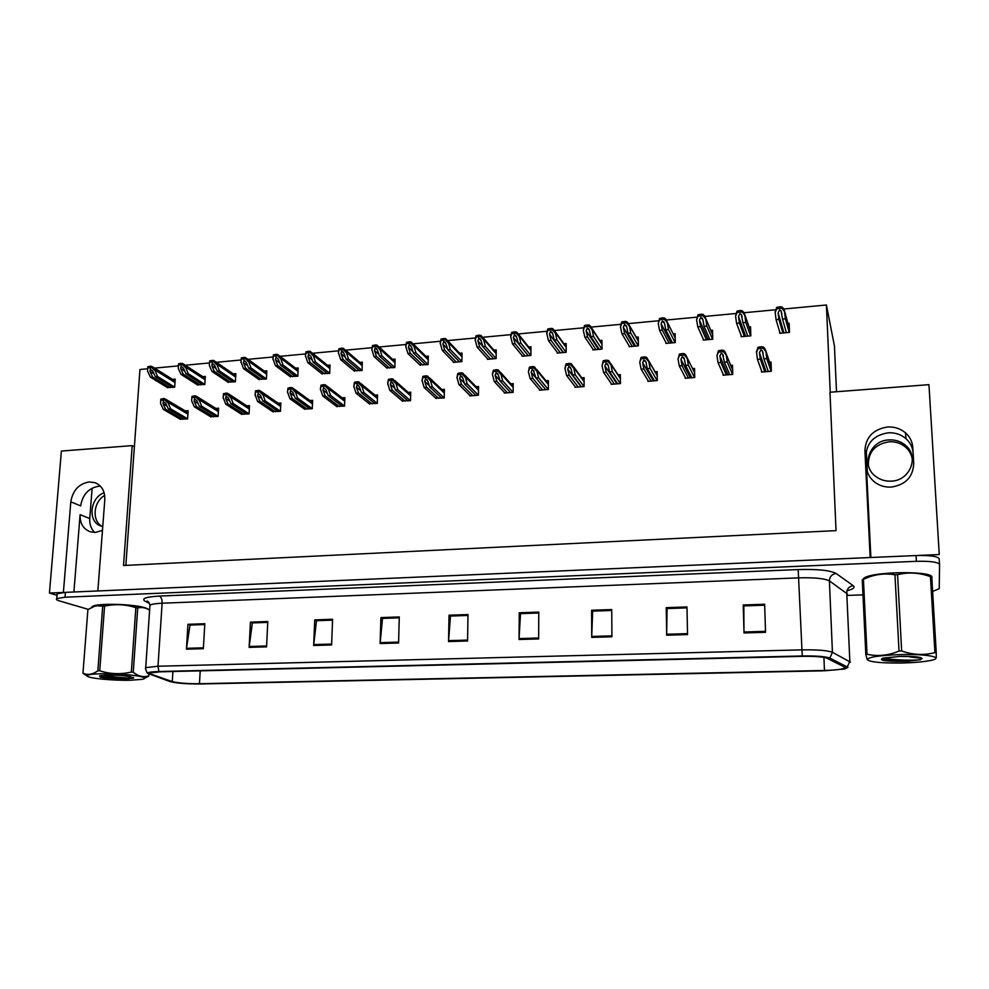 <?xml version="1.0" encoding="UTF-8"?>
<svg xmlns="http://www.w3.org/2000/svg" width="989" height="989" viewBox="0 0 989 989"><rect width="100%" height="100%" fill="white"/><g stroke="black" fill="none" stroke-linecap="round" stroke-linejoin="round"><path stroke-width="1.48" d="M94.672 532.441C91.05 528.892 89.418 524.257 89.752 518.545L92.138 488.183M73.903 592.003L80.097 514.676C79.837 523.342 83.249 529.053 90.333 531.81L95.451 532.416L102.473 530.388M870.876 557.499L866.376 466.462C866.809 472.804 869.603 478.033 874.758 482.175C879.505 485.723 884.957 487.367 891.114 487.095C905.491 484.919 913.032 477.081 913.725 463.569L912.81 447.572C912.39 441.786 909.967 436.891 905.541 432.885C900.46 428.596 894.476 426.63 887.566 427.001C873.213 429.313 865.659 437.2 864.905 450.663L870.172 557.524L97.849 590.965L104.809 499.643C105.044 491.162 101.768 485.5 94.956 482.681L89.22 481.94C78.885 483.769 72.741 490.396 70.8 501.843L63.395 592.448L49.45 593.054L57.041 595.316M70.8 501.843L80.665 505.886C82.569 494.574 88.639 488.022 98.888 486.217L100.433 486.192M912.81 447.572L913.131 453.147C912.711 447.436 910.313 442.602 905.949 438.646C900.942 434.406 895.033 432.465 888.221 432.811C874.053 435.073 866.599 442.849 865.857 456.152L864.905 450.663M49.45 593.054L61.38 451.046L132.192 445.631L123.526 565.498L836.039 530.636L829.969 392.237L928.955 384.659L939.253 554.545L918.991 555.422M830.241 392.213L826.408 304.995L834.456 346.076M147.682 368.761L139.944 369.49L125.85 565.387M867.304 471.617L866.277 450.897M913.107 452.727L913.749 463.977M826.408 304.995L783.844 309.001M775.487 309.78L744.111 312.734M735.878 313.501L705.009 316.406M696.911 317.16L666.524 320.016M658.55 320.77L628.633 323.576M620.783 324.318L591.335 327.087M583.597 327.804L554.594 330.536M546.991 331.253L518.434 333.936M510.93 334.641L482.805 337.274M475.425 337.978L447.72 340.575M440.439 341.254L413.142 343.826M405.984 344.493L379.146 347.015M372.037 347.683L345.643 350.168M338.584 350.823L312.635 353.271M305.613 353.926L280.11 356.324M273.125 356.98L248.054 359.328M241.093 359.984L216.455 362.308M209.52 362.951L185.302 365.225M178.403 365.881L154.581 368.118M132.192 445.631L134.393 446.756M453.308 361.727L453.296 362.37L461.875 361.603L462.024 353.048L459.638 353.271M419.67 364.756L428.113 364.62L428.311 356.114L425.876 356.337M386.526 367.735L394.834 367.587L395.081 359.143L392.608 359.366M353.839 370.677L362.036 370.504L362.32 362.122L359.823 362.345M289.864 376.413L297.825 376.228L298.196 367.957L295.637 368.192M321.623 373.57L329.696 373.385L330.029 365.052L327.495 365.287M197.194 384.721L204.822 384.523L205.316 376.401L202.708 376.648M227.655 381.989L235.394 381.791L235.852 373.632L233.243 373.867M258.537 379.232L266.387 379.034L266.807 370.813L264.224 371.048M487.441 358.648L487.429 359.328L496.132 358.55L496.231 349.933L493.894 350.143M522.068 355.521L522.068 356.238L530.895 355.447L530.957 346.78L528.67 346.991M557.215 352.344L557.215 353.11L566.178 352.307L566.19 343.566L563.965 343.776M592.893 349.092L592.893 349.921L602.004 349.117L601.942 340.315L599.804 340.513M629.103 345.791L629.115 346.694L638.362 345.878L638.251 337.014L636.187 337.2M665.869 342.404L665.894 343.418L675.277 342.577L675.116 333.664L673.15 333.837M703.204 338.943L703.228 340.092L712.76 339.239L712.537 330.252L710.831 330.413M741.107 335.345L741.144 336.705L750.824 335.852L750.54 326.803L749.081 326.926M779.592 331.575L779.653 333.281L789.482 332.403L789.135 323.292L787.949 323.391M167.153 387.416L174.67 387.206L175.201 379.146L172.581 379.38M272.482 411.486L280.431 411.337L280.839 403.005L278.169 403.228M241.217 414.057L249.055 413.909L249.5 405.614L246.805 405.836M210.397 416.592L218.112 416.431L218.594 408.197L215.886 408.42M304.192 408.89L312.252 408.741L312.611 400.347L309.965 400.57M336.359 406.244L344.543 406.108L344.852 397.652L342.231 397.875M368.984 403.561L377.279 403.438L377.551 394.92L374.967 395.143M402.078 400.829L410.509 400.718L410.732 392.151L408.173 392.361M435.654 398.06L444.209 397.974L444.395 389.345L441.873 389.555M469.738 395.254L469.726 395.884L478.416 395.18L478.54 386.489L476.068 386.699M504.316 392.386L504.303 393.066L513.13 392.349L513.204 383.596L510.794 383.794M539.413 389.481L539.401 390.198L548.363 389.468L548.388 380.654L546.027 380.852M575.029 386.526L575.029 387.292L584.116 386.551L584.103 377.674L581.804 377.872M611.19 383.509L611.202 384.338L620.424 383.584L620.35 374.646L618.137 374.831M647.906 380.419L647.919 381.334L657.289 380.567L657.153 371.58L655.039 371.753M685.192 377.266L685.204 378.293L694.723 377.514L694.525 368.452L692.56 368.613M723.046 374.015L723.07 375.202L732.738 374.411L732.478 365.287L730.784 365.423M761.481 370.628L761.53 372.062L771.346 371.258L771.024 362.061L769.615 362.184M179.986 419.076L187.601 418.928L188.12 410.744L185.4 410.967M931.823 577.897L931.922 577.415C933.826 570.665 872.619 571.345 864.027 578.12L862.705 579.529M137.731 607.938L133.255 672.248L131.352 672.05L135.852 607.679L137.731 607.938C141.81 606.986 145.766 607.716 149.611 610.114L145.816 607.988C134.368 603.958 96.329 602.907 92.36 606.529L91.829 607.061M845.175 667.39L844.359 668.28C841.058 669.466 834.419 670.196 824.455 670.468L199.457 683.708C187.193 683.77 178.131 683.065 172.271 681.582L151.045 674.177L150.328 672.916L160.169 671.815L802.499 656.337C814.948 656.164 823.108 656.795 826.977 658.217L845.175 667.39M847.969 667.328L829.82 658.093C825.481 656.473 816.284 655.769 802.252 655.967L158.92 671.519C151.663 671.741 147.806 672.297 147.349 673.225L169.997 681.582C176.598 683.251 186.785 684.042 200.569 683.968L824.653 670.789L844.866 668.984L847.969 667.328M939.538 564.435L939.204 558.81C937.832 556.3 930.117 555.212 916.061 555.546L65.422 592.362L57.164 593.771L57.065 594.908M847.524 595.415L862.989 594.859M932.627 591.434L939.253 588.678L939.55 564.534C938.178 562.073 930.464 560.998 916.395 561.319L65.039 597.208L56.769 598.58C55.78 599.309 56.657 600.088 59.414 600.916L88.194 609.335M313.674 645.483L314.725 619.893L332.576 619.275L331.612 644.952L313.674 645.483L313.748 644.593L331.636 644.074M249.141 647.362L250.427 622.13L267.784 621.525L266.56 646.855L249.141 647.362L249.216 646.485L266.597 645.978M186.427 649.18L187.947 624.306L204.822 623.713L203.351 648.697L186.427 649.18L186.513 648.327L203.4 647.832M519.04 639.5L519.25 612.772L538.77 612.092L538.646 638.931L519.04 639.5L519.077 638.573L538.646 638.004M591.719 637.386L591.62 610.262L611.734 609.558L611.931 636.792L591.719 637.386L591.731 636.446L611.931 635.853M666.673 635.198L666.24 607.666L686.996 606.937L687.528 634.592L666.673 635.198L666.673 634.246L687.503 633.64M744.012 632.948L743.221 604.984L764.633 604.242L765.535 632.317L744.012 632.948L743.988 631.983L765.498 631.353M380.122 643.542L380.901 617.593L399.284 616.951L398.579 643.011L380.122 643.542L380.172 642.652L398.604 642.108M448.536 641.552L449.043 615.22L467.982 614.552L467.562 640.996L448.536 641.552L448.586 640.649L467.574 640.081M314.725 619.893L316.777 620.672L332.551 620.128M250.427 622.13L252.665 622.897L267.747 622.378L252.356 622.909L249.216 646.485M187.947 624.306L190.358 625.048L204.772 624.553L190.012 625.073L186.513 648.327M519.25 612.772L520.696 613.625L538.77 612.995L520.498 613.637L519.077 638.573M591.62 610.262L592.819 611.128L611.746 610.473L592.658 611.14L591.731 636.446M666.24 607.666L667.192 608.556L687.009 607.864L667.068 608.569L666.673 634.246M743.221 604.984L743.913 605.898L764.67 605.181L743.827 605.911L743.988 631.983M380.901 617.593L382.768 618.409L399.259 617.816L382.496 618.409L380.172 642.652M449.043 615.22L450.7 616.036L467.97 615.442L450.477 616.06L448.586 640.649M332.551 620.14L316.492 620.696L313.748 644.593M182.866 419.311L165.596 409.261L162.987 403.697L163.358 401.435L165.769 403.463L168.377 409.026L170.615 408.84L167.833 402.239L164.854 398.74L163.692 398.567L160.824 399.099L160.552 403.463L163.383 409.446L180.69 419.484M187.613 418.804L170.615 408.84M185.598 419.089L168.377 409.026M165.596 409.261L163.383 409.446M167.796 402.832L164.767 399.964L160.737 400.31M164.767 399.964L164.854 398.74M169.972 387.626L152.603 376.982L149.969 371.357L150.328 369.07L152.726 371.11L155.347 376.722L157.548 376.525L154.766 369.874L151.873 366.412L150.649 366.202L147.806 366.746L147.559 371.135L150.415 377.18L167.821 387.824M174.682 387.107L157.548 376.525M172.667 387.391L155.347 376.722M152.603 376.982L150.415 377.18M154.729 370.467L151.713 367.574L147.72 367.945M151.713 367.574L151.787 366.375M213.29 416.826L196.601 406.652L194.067 401.039L194.499 398.752L196.885 400.792L199.432 406.417L201.682 406.219L198.999 399.568L196.069 396.057L194.845 395.86L191.94 396.391L191.606 400.792L194.351 406.838L211.077 417.012M218.124 416.32L201.682 406.219M216.059 416.604L199.432 406.417M196.601 406.652L194.351 406.838M198.962 400.162L195.958 397.269L191.866 397.615L191.94 396.391M195.958 397.269L196.032 396.045M191.866 397.615L191.606 400.792M244.147 414.304L228.051 404.007L225.591 398.344L226.073 396.033L228.459 398.097L230.919 403.759L233.206 403.561L230.598 396.849L227.754 393.35L226.456 393.115L223.502 393.659L223.143 397.491L225.764 404.192L241.897 414.49M249.055 413.81L233.206 403.561M246.953 414.082L230.919 403.759M228.051 404.007L225.764 404.192M230.573 397.454L227.581 394.537L223.427 394.895L223.502 393.659M227.581 394.537L227.655 393.301M223.427 394.895L223.106 398.097M275.424 411.758L259.959 401.311L257.573 395.6L258.117 393.263L260.49 395.353L262.864 401.064L265.188 400.866L262.666 394.104L259.897 390.606L258.512 390.334L255.521 390.878L255.1 394.747L257.635 401.509L273.149 411.943M280.443 411.251L265.188 400.866M278.268 411.523L262.864 401.064M259.959 401.311L257.635 401.509M262.629 394.71L259.662 391.755L255.459 392.126L255.521 390.878M259.662 391.755L259.736 390.519M255.459 392.126L255.063 395.353M200.038 384.944L183.237 374.163L180.678 368.501L181.086 366.177L183.46 368.242L186.019 373.904L188.244 373.694L185.536 366.993L182.718 363.544L181.42 363.297L178.539 363.853L178.243 368.267L181.012 374.361L197.849 385.141M204.834 384.424L188.244 373.694M202.77 384.709L186.019 373.904M183.237 374.163L181.012 374.361M185.499 367.587L182.508 364.669L178.465 365.052L178.539 363.853M182.508 364.669L182.582 363.47M178.465 365.052L178.243 368.267M230.524 382.236L214.292 371.308L211.819 365.596L212.276 363.247L214.65 365.324L217.123 371.048L219.385 370.838L216.764 364.076L214.02 360.626L212.635 360.355L209.717 360.911L209.359 365.361L212.042 371.505L228.298 382.434M235.394 381.705L219.385 370.838M233.293 381.989L217.123 371.048M214.292 371.308L212.042 371.505M216.727 364.669L213.748 361.727L209.643 362.122L209.717 360.911M213.748 361.727L213.822 360.515M209.643 362.122L209.359 365.361M261.43 379.479L245.804 368.403L243.405 362.642L243.912 360.28L246.273 362.382L248.672 368.143L250.959 367.933L248.424 361.121L245.754 357.672L244.295 357.363L241.341 357.919L240.957 361.813L243.517 368.613L259.18 379.677M266.387 378.96L250.959 367.933M264.236 379.22L248.672 368.143M245.804 368.403L243.517 368.613M248.387 361.714L245.433 358.747L241.279 359.143L241.341 357.919M245.433 358.747L245.495 357.524M241.279 359.143L240.92 362.419M292.769 376.685L277.761 365.473L275.449 359.65L276.005 357.276L278.354 359.378L280.666 365.201L283.002 364.99L280.542 358.105L277.958 354.68L276.425 354.322L273.421 354.89L272.964 358.822L275.437 365.683L290.494 376.883M297.825 376.166L283.002 364.99M295.612 376.426L280.666 365.201M277.761 365.473L275.437 365.683M280.517 358.71L277.575 355.719L273.36 356.114L273.421 354.89M277.575 355.719L277.637 354.495M273.36 356.114L272.939 359.427M868.367 465.003C868.293 451.874 875.216 444.135 889.173 441.774C895.527 441.465 901.053 443.282 905.726 447.251C909.571 450.712 911.784 454.94 912.39 459.922M891.163 481.136C909.929 480.852 919.659 456.646 905.59 445.396C900.892 441.415 895.342 439.586 888.963 439.907C869.764 440.365 860.492 465.485 875.599 476.364C880.086 479.801 885.266 481.396 891.163 481.136M102.176 526.383C91.618 521.092 93.25 501.831 104.698 495.415M104.129 492.732C89.591 497.826 87.477 522.526 101.397 526.16L102.769 526.507M863.113 579.381L864.374 578.12C872.409 571.741 929.883 570.616 931.415 576.896M92.323 606.813L92.657 606.554C96.588 602.981 134.22 604.019 145.556 608L149.129 609.817M900.608 654.57C879.629 655.348 868.49 657.03 867.205 659.614C869.924 662.098 881.545 663.236 902.079 663.013C913.688 662.717 922.96 661.913 929.907 660.603C946.003 657.685 927.991 653.778 900.608 654.57M931.663 576.97L930.451 576.649C919.411 572.643 908.446 571.976 897.579 574.658L901.659 650.985L899.013 651.046L894.958 574.77C886.49 573.299 878.121 573.941 869.85 576.698L862.68 579.542M863.434 579.27L867.032 654.236C877.626 656.622 888.295 655.559 899.013 651.046M867.032 654.236L865.832 654.557L862.26 579.702M867.242 659.725L865.832 654.557M900.769 660.875L903.303 660.825M897.579 574.658L894.958 574.77M931.255 576.847L930.884 576.686C926.829 573.62 915.282 572.322 896.244 572.804C886.206 573.237 877.923 574.226 871.383 575.746C866.896 576.834 864.287 577.996 863.545 579.22M898.371 656.424L913.045 656.535M900.917 656.337L883.189 658.081C878.455 659.972 883.239 661.085 897.555 661.394L907.803 661.27L920.672 659.7L921.859 658.353C920.302 656.869 913.317 656.202 900.917 656.337M882.324 658.513C883.845 659.972 888.913 660.924 897.555 661.394M921.859 658.353L909.781 656.919M931.774 576.995L936.249 652.851L934.926 652.592L930.451 576.649M936.249 652.851L936.249 657.537M901.659 650.985C912.958 654.965 924.047 655.509 934.926 652.592M883.795 657.932C892.424 660.269 913.787 660.603 920.672 659.7M882.411 658.612C888.443 660.269 896.912 661.146 907.803 661.27M100.878 673.756C91.631 674.028 87.032 674.758 87.119 675.932C87.304 678.219 113.055 680.729 130.375 680.234L141.65 679.381C154.655 677.403 124.095 673.039 100.878 673.756M135.852 607.679C125.714 604.316 115.293 603.809 104.574 606.133L99.728 670.777L97.849 670.826L102.708 606.208L95.846 605.639L87.897 609.558L82.965 673.225C87.613 675.339 92.57 674.535 97.849 670.826M82.965 673.225L87.143 676.006M104.574 606.133L102.708 606.208M148.437 609.422C145.346 606.504 121.968 603.71 106.046 604.464L93.164 606.455M107.035 675.104L99.802 675.759C98.072 677.416 105.254 678.503 121.338 678.986L133.602 678.157L130.363 676.674C124.157 675.536 116.381 675.017 107.035 675.104M100.68 675.574C104.043 677.23 110.929 678.367 121.338 678.986M133.255 672.248C138.336 676.34 143.529 677.539 148.82 675.846L148.931 674.263L148.807 676.068L144.32 678.454M99.728 670.777C110.063 674.115 120.609 674.535 131.352 672.05M104.204 675.215C114.056 677.49 131.475 678.343 133.626 677.861L133.243 677.366M101.434 675.462C110.162 677.514 119.36 678.664 129.065 678.899M307.159 409.162L292.324 398.579L290.024 392.818L290.618 390.47L292.979 392.571L295.266 398.332L297.627 398.134L295.192 391.31L292.509 387.824L291.05 387.515L288.009 388.071L287.515 391.965L289.962 398.777L304.847 409.347M312.264 408.667L297.627 398.134M310.039 408.927L295.266 398.332M292.324 398.579L289.962 398.777M295.167 391.916L292.225 388.949L287.947 389.307L288.009 388.071M292.225 388.949L292.287 387.7M287.947 389.307L287.49 392.584M339.338 406.528L325.158 395.823L322.958 390L323.601 387.626L325.95 389.753L328.15 395.563L330.536 395.365L328.2 388.479L325.604 385.005L324.058 384.647L320.98 385.203L320.411 389.147L322.773 396.02L337.002 406.726M344.543 406.046L330.536 395.365M342.268 406.294L328.15 395.563M325.158 395.823L322.773 396.02M328.175 389.097L325.257 386.093L320.918 386.464L320.98 385.203M325.257 386.093L325.307 384.832M320.918 386.464L320.387 389.765M371.988 403.871L358.488 393.004L356.374 387.144L357.078 384.746L359.415 386.884L361.517 392.757L363.94 392.546L361.702 385.599L359.192 382.15L357.548 381.742L354.433 382.31L353.802 386.279L356.065 393.214L369.614 404.056M377.279 403.388L363.94 392.546M374.955 403.623L361.517 392.757M358.488 393.004L356.065 393.214M361.677 386.217L358.784 383.188L354.383 383.571L354.433 382.31M358.784 383.188L358.834 381.927M354.383 383.571L353.778 386.897M324.553 373.842L310.187 362.481L307.95 356.621L308.568 354.223L310.917 356.349L313.13 362.209L315.503 361.999L313.13 355.063L310.633 351.651L309.013 351.243L305.972 351.812L305.44 355.78L307.826 362.703L322.241 374.052M329.708 373.335L315.503 361.999M327.446 373.595L313.13 362.209M310.187 362.481L307.826 362.703M313.105 355.669L310.2 352.653L305.91 353.048L305.972 351.812M310.2 352.653L310.249 351.416M305.91 353.048L305.416 356.386M356.794 370.974L343.084 359.464L340.945 353.543L341.613 351.12L343.937 353.258L346.076 359.18L348.474 358.97L346.199 351.973L343.789 348.573L342.07 348.128L338.992 348.697L338.399 352.702L340.686 359.675L354.445 371.184M362.036 370.479L348.474 358.97M359.724 370.714L346.076 359.18M343.084 359.464L340.686 359.675M346.175 352.579L343.294 349.537L338.943 349.945L338.992 348.697M343.294 349.537L343.331 348.289M338.943 349.945L338.374 353.308M389.493 368.056L376.463 356.386L374.411 350.427L375.14 347.967L377.464 350.143L379.504 356.114L381.939 355.892L379.764 348.833L377.439 345.458L375.635 344.951L372.507 345.532L371.839 349.574L374.04 356.609L387.119 368.267M394.834 367.574L381.939 355.892M392.472 367.797L379.504 356.114M376.463 356.386L374.04 356.609M379.739 349.451L376.871 346.373L372.47 346.793L372.507 345.532M376.871 346.373L376.908 345.124M372.47 346.793L371.815 350.18M405.107 401.163L392.299 390.161L390.284 384.239L391.051 381.816L393.362 383.979L395.377 389.901L397.838 389.691L395.699 382.681L393.276 379.244L391.545 378.799L388.38 379.368L387.676 383.373L389.839 390.371L402.696 401.361M410.509 400.693L397.838 389.691M408.123 400.916L395.377 389.901M392.299 390.161L389.839 390.371M395.687 383.312L392.806 380.246L388.343 380.641L388.38 379.368M392.806 380.246L392.843 378.972M388.343 380.641L387.663 383.992M438.708 398.419L426.63 387.268L424.701 381.297L425.53 378.849L427.829 381.025L429.745 387.008L432.255 386.798L430.215 379.714L427.891 376.315L426.061 375.795L422.847 376.376L422.068 380.419L424.133 387.478L436.26 398.616M444.209 397.961L432.255 386.798M441.762 398.171L429.745 387.008M426.63 387.268L424.133 387.478M430.19 380.345L427.347 377.266L422.81 377.662L422.847 376.376M427.347 377.266L427.384 375.981M422.81 377.662L422.056 381.049M472.804 395.637L461.467 384.325L459.65 378.305L460.528 375.832L462.827 378.033L464.632 384.066L467.179 383.843L465.238 376.71L463.013 373.335L461.097 372.766L457.833 373.348L456.98 377.415L458.933 384.548L470.331 395.835M478.392 395.18L467.179 383.843M475.907 395.377L464.632 384.066M461.467 384.325L458.933 384.548M465.226 377.341L462.407 374.238L457.808 374.633L457.833 373.348M462.407 374.238L462.432 372.94M457.808 374.633L456.967 378.058M507.406 392.806L496.837 381.346L495.118 375.264L496.07 372.779L498.345 374.992L500.051 381.074L502.635 380.864L500.805 373.657L498.679 370.306L496.663 369.676L493.35 370.257L492.411 374.374L494.265 381.569L504.897 393.016M513.081 392.349L502.635 380.864M510.559 392.559L500.051 381.074M496.837 381.346L494.265 381.569M500.805 374.299L498.011 371.159L493.338 371.567L493.35 370.257M498.011 371.159L498.023 369.861M493.338 371.567L492.411 375.016M531.142 372.185L532.156 369.663L533.207 370.022L536.013 378.045L531.142 372.185L532.75 378.317L530.141 378.54L539.982 390.148M529.412 368.44L528.398 371.926L529.424 367.129L532.774 366.536L534.901 367.253L536.916 371.196L534.159 368.032L529.412 368.44L529.424 367.129M528.398 371.926L530.141 378.54M548.289 389.468L538.634 377.823L536.916 371.196M538.634 377.823L536.013 378.045L545.73 389.678M542.528 389.938L532.75 378.317M534.159 368.032L534.159 366.721M422.674 365.102L410.336 353.271L408.383 347.25L409.174 344.778L411.473 346.966L413.427 352.999L415.887 352.764L413.81 345.643L411.585 342.293L409.693 341.737L406.516 342.33L405.774 346.397L407.876 353.506L420.251 365.312M428.101 364.62L415.887 352.764M425.69 364.83L413.427 352.999M410.336 353.271L407.876 353.506M413.798 346.261L410.954 343.171L406.479 343.591L406.516 342.33M410.954 343.171L410.991 341.897M406.479 343.591L405.762 347.015M456.325 362.098L444.716 350.118L442.862 344.036L443.715 341.539L446.002 343.739L447.844 349.822L450.354 349.599L448.388 342.404L446.249 339.091L444.259 338.473L441.045 339.066L440.229 343.171L442.219 350.341L453.877 362.32M461.838 361.603L450.354 349.599M459.391 361.826L447.844 349.822M444.716 350.118L442.219 350.341M448.376 343.035L445.557 339.907L441.007 340.34L441.045 339.066M445.557 339.907L445.582 338.634M441.007 340.34L440.216 343.801M490.482 359.056L479.616 346.904L477.86 340.772L478.775 338.25L481.05 340.476L482.793 346.607L485.339 346.385L483.473 339.128L481.433 335.852L479.344 335.147L476.08 335.753L475.19 339.907L477.081 347.139L487.997 359.279M496.07 358.562L485.339 346.385M493.585 358.784L482.793 346.607M479.616 346.904L477.081 347.139M483.46 339.759L480.679 336.606L476.068 337.039L476.08 335.753M480.679 336.606L480.691 335.32M476.068 337.039L475.177 340.537M525.134 355.966L515.046 343.653L513.39 337.459L514.367 334.912L516.629 337.15L518.273 343.356L520.857 343.109L519.089 335.79L517.16 332.564L514.972 331.785L511.659 332.403L510.683 336.581L512.475 343.888L522.625 356.188M530.821 355.459L520.857 343.109M528.287 355.681L518.273 343.356M515.046 343.653L512.475 343.888M519.089 336.433L516.332 333.244L511.647 333.689L511.659 332.403M516.332 333.244L516.345 331.958M511.647 333.689L510.683 337.212M560.318 352.826L551.021 340.34L549.464 334.084L550.514 331.513L552.752 333.788L554.285 340.043L556.906 339.796L555.262 332.415L553.432 329.226L551.145 328.373L547.782 328.991L546.732 333.206L548.401 340.587L557.759 353.061M566.079 352.319L556.906 339.796M563.507 352.541L554.285 340.043M551.021 340.34L548.401 340.587M555.262 333.046L552.53 329.844L547.782 330.289L547.782 328.991M552.53 329.844L552.542 328.533M547.782 330.289L546.732 333.849M578.182 387.033L569.219 375.251L567.711 369.045L568.799 366.511L571.049 368.761L572.532 374.967L575.19 374.744L573.595 367.413L571.679 364.15L569.454 363.359L566.042 363.964L564.942 368.155L566.561 375.474L575.586 387.243M584.017 386.551L575.19 374.744M581.421 386.773L572.532 374.967M569.219 375.251L566.561 375.474M573.595 368.056L570.863 364.867L566.042 365.275L566.042 363.964M570.863 364.867L570.863 363.544M566.042 365.275L564.942 368.798M614.367 384.078L606.245 372.124L604.86 365.868L606.022 363.309L608.247 365.584L609.62 371.839L612.315 371.617L610.843 364.212L609.026 360.997L606.702 360.132L603.241 360.738L602.054 365.621L603.55 372.358L611.734 384.288M620.301 383.596L612.315 371.617M617.655 383.806L609.62 371.839M606.245 372.124L603.55 372.358M610.843 364.867L608.148 361.64L603.253 362.061L603.241 360.738M608.148 361.64L608.136 360.305M603.253 362.061L602.054 365.621M651.108 381.074L643.864 368.959L642.59 362.642L643.827 360.058L646.027 362.345L647.288 368.674L650.033 368.44L648.673 360.96L646.979 357.82L644.544 356.844L641.02 357.462L639.747 362.382L641.132 369.194L648.438 381.297M657.129 380.58L650.033 368.44M654.446 380.802L647.288 368.674M643.864 368.959L641.132 369.194M648.685 361.615L646.015 358.364L641.045 358.797L641.02 357.462M646.015 358.364L646.002 357.029M641.045 358.797L639.747 362.382M688.418 378.033L682.064 365.732L680.927 359.366L682.225 356.745L684.413 359.056L685.55 365.448L688.332 365.213L687.108 357.659L685.513 354.581L682.979 353.506L679.406 354.124L678.046 359.106L679.295 365.967L685.698 378.255M694.525 377.526L688.332 365.213M691.806 377.749L685.55 365.448M682.064 365.732L679.295 365.967M687.12 358.327L684.487 355.039L679.431 355.484L679.406 354.124M684.487 355.039L684.462 353.691M679.431 355.484L678.046 359.106M726.297 374.942L720.882 362.469L719.868 356.028L721.241 353.382L722.551 353.938L724.418 362.172L727.249 361.925L726.149 354.309L724.677 351.318L722.032 350.118L718.41 350.749L716.951 355.768L718.063 362.703L723.552 375.165M732.515 374.435L727.249 361.925M729.746 374.658L724.418 362.172M720.882 362.469L718.063 362.703M726.173 354.977L723.577 351.664L718.447 352.109L718.41 350.749M723.577 351.664L723.54 350.304M718.447 352.109L716.951 355.768M764.781 371.79L760.318 359.143L759.428 352.64L760.887 349.97L762.247 350.576L763.916 358.834L766.784 358.599L765.832 350.91L764.472 347.992L761.715 346.682L758.031 347.312L756.461 351.713L757.45 359.39L761.987 372.025M771.086 371.283L766.784 358.599M768.28 371.505L763.916 358.834M760.318 359.143L757.45 359.39M765.857 351.577L763.298 348.227L758.081 348.684L758.031 347.312M763.298 348.227L763.248 346.855M758.081 348.684L756.486 352.381M596.021 349.649L587.54 336.977L586.106 330.672L587.219 328.076L589.432 330.363L590.866 336.68L593.524 336.433L591.991 328.978L590.26 325.838L587.886 324.899L584.462 325.529L583.325 330.425L584.882 337.224L593.425 349.883M601.868 349.129L593.524 336.433M599.26 349.352L590.866 336.68M587.54 336.977L584.882 337.224M592.003 329.621L589.296 326.382L584.474 326.827L584.462 325.529M589.296 326.382L589.296 325.072M584.474 326.827L583.325 330.425M632.255 346.41L624.628 333.577L623.305 327.198L624.492 324.577L626.692 326.877L628.003 333.256L630.71 333.009L629.301 325.492L627.669 322.414L625.184 321.376L621.722 322.006L620.499 326.963L621.933 333.825L629.622 346.644M638.202 345.89L630.71 333.009M635.556 346.125L628.003 333.256M624.628 333.577L621.933 333.825M629.301 326.135L626.643 322.859L621.735 323.329L621.722 322.006M626.643 322.859L626.618 321.549M621.735 323.329L620.499 326.963M669.059 343.134L662.296 330.103L661.097 323.675L662.346 321.029L664.534 323.354L665.721 329.794L668.465 329.535L667.179 321.944L665.659 318.94L663.075 317.79L659.564 318.433L658.254 323.428L659.552 330.363L666.376 343.368M675.091 342.602L668.465 329.535M672.409 342.837L665.721 329.794M662.296 330.103L659.552 330.363M667.192 322.599L664.559 319.286L659.576 319.756L659.564 318.433M664.559 319.286L664.546 317.964M659.576 319.756L658.254 323.428M706.418 339.808L700.558 326.593L699.47 320.09L700.805 317.42L702.969 319.768L704.032 326.271L706.826 326.011L705.676 318.347L704.267 315.417L701.572 314.156L697.999 314.811L696.602 319.855L697.777 326.84L703.698 340.043M712.537 339.264L706.826 326.011M709.818 339.499L704.032 326.271M700.558 326.593L697.777 326.84M705.689 319.002L703.092 315.664L698.024 316.146L697.999 314.811M703.092 315.664L703.055 314.329M698.024 316.146L696.602 319.855M744.358 336.421L739.426 323.02L738.474 316.455L739.883 313.748L741.256 314.391L742.962 322.686L745.793 322.426L744.779 314.687L743.468 311.844L740.674 310.459L737.052 311.115L735.556 316.208L736.595 323.279L741.602 336.668M750.577 335.864L745.793 322.426M747.808 336.112L742.962 322.686M739.426 323.02L736.595 323.279M744.791 315.343L742.232 311.98L737.089 312.462L737.052 311.115M742.232 311.98L742.195 310.633M737.089 312.462L735.556 316.208M782.88 332.984L778.912 319.385L778.096 312.759L779.579 310.027L781.013 310.731L782.509 319.051L785.39 318.792L784.5 310.966L783.313 308.234L780.42 306.714L776.736 307.369L775.129 311.844L776.044 319.645L780.086 333.231M789.197 332.428L785.39 318.792M786.391 332.675L782.509 319.051M778.912 319.385L776.044 319.645M784.524 311.634L782.002 308.234L776.785 308.729L776.736 307.369M782.002 308.234L781.953 306.874M776.785 308.729L775.141 312.512M80.097 514.676L89.752 518.545M866.376 466.462L867.279 471.555M834.419 345.445L836.509 391.731M824.455 670.468L823.924 657.376M158.92 671.519L157.993 666.227L801.782 649.872C817.409 649.637 827.62 650.441 832.429 652.295L850.54 662.197M847.449 594.006L829.4 580.902C824.616 578.466 814.516 577.452 799.087 577.848L162.122 603.216C155.73 603.5 151.676 604.155 149.945 605.181L149.846 606.776M847.35 666.809L849.835 661.258L846.745 592.794C846.967 588.739 849.131 586.378 853.223 585.698C855.374 587.454 853.297 589.147 846.98 590.767M149.426 603.364L145.371 601.399C140.858 598.666 145.544 596.899 159.427 596.07L798.197 569.565L802.252 655.967M145.618 668.811L145.729 667.637L157.993 666.227L162.122 603.216C162.184 599.458 161.281 597.072 159.427 596.07M798.197 569.565C817.569 569.034 830.216 570.344 836.138 573.484C831.885 574.213 829.635 576.686 829.4 580.902L832.429 652.295L829.82 658.093M836.138 573.484L853.223 585.698M916.395 561.319L916.061 555.546M65.039 597.208L65.422 592.362M149.166 602.894L145.371 601.399M151.045 674.177L151.144 672.644M172.271 681.582L172.914 671.519M199.457 683.708L200.211 670.851M166.98 406.046L162.987 403.697M187.91 414.131L167.833 402.239M154.012 373.867L149.969 371.357M174.979 382.496L154.766 369.874M198.134 403.537L194.067 401.039M218.396 411.622L198.999 399.568M229.72 401.002L225.591 398.344M249.315 409.075L230.598 396.849M261.776 398.456L257.573 395.6M280.666 406.491L262.666 394.104M184.782 371.159L180.678 368.501M205.106 379.788L185.536 366.993M215.985 368.427L211.819 365.596M235.654 377.044L216.764 364.076M247.646 365.67L243.405 362.642M266.634 374.262L248.424 361.121M279.763 362.901L275.449 359.65M298.035 371.444L280.542 358.105M294.302 395.897L290.024 392.818M312.462 403.871L295.192 391.31M327.297 393.313L322.958 390M344.716 401.213L328.2 388.479M360.787 390.729L356.374 387.144M377.439 398.53L361.702 385.599M312.339 360.12L307.95 356.621M329.893 368.576L313.13 355.063M345.408 357.326L340.945 353.543M362.209 365.683L346.199 351.973M378.96 354.519L374.411 350.427M394.982 362.74L379.764 348.833M394.784 388.145L390.284 384.239M410.633 395.798L395.699 382.681M429.288 385.562L424.701 381.297M444.308 393.041L430.215 379.714M464.323 383.003L459.65 378.305M478.491 390.235L465.238 376.71M499.89 380.481L495.118 375.264M513.167 387.404L500.805 373.657M548.376 384.536L536.916 370.554M413.019 351.725L408.383 347.25M428.225 359.773L413.81 345.643M447.584 348.944L442.862 344.036M461.962 356.757L448.388 342.404M482.681 346.199L477.86 340.772M496.194 353.691L483.473 339.128M528.213 355.694L513.39 337.459M530.932 350.601L519.089 335.79M563.124 352.579L549.464 334.084M566.19 347.473L555.262 332.415M581.099 386.798L567.711 369.045M584.103 381.63L573.595 367.413M616.975 383.868L604.86 365.868M620.387 378.688L610.843 364.212M653.408 380.889L642.59 362.642M657.215 375.733L648.673 360.96M690.396 377.872L680.927 359.366M694.624 372.754L687.108 357.659M727.953 374.806L719.868 356.028M732.602 369.787L726.149 354.309M766.092 371.691L759.428 352.64M771.197 366.87L765.832 350.91M598.555 349.426L586.106 330.672M601.967 344.308L591.991 328.978M634.518 346.212L623.305 327.198M638.301 341.106L629.301 325.492M671.024 342.96L661.097 323.675M675.19 337.892L667.179 321.944M708.087 339.66L699.47 320.09M712.636 334.665L705.676 318.347M745.718 336.297L738.474 316.455M750.688 331.463L744.779 314.687M783.931 332.897L778.096 312.759M789.321 328.36L784.5 310.966M905.949 438.646L905.541 432.885M97.12 483.646L94.956 482.681M844.359 668.28L844.297 666.771M147.349 673.225C145.593 669.553 145.049 667.699 145.729 667.637L149.945 605.181C149.092 602.486 148.103 601.139 146.953 601.114L148.894 602.511M56.769 598.58L57.164 593.771M188.009 412.512L165.905 399.371M175.09 380.95L152.949 367.092M218.482 410.039L197.194 396.762M249.389 407.53L228.953 394.141M280.74 404.996L261.17 391.483M205.205 378.28L183.867 364.298M235.741 375.573L215.231 361.455M266.696 372.841L247.04 358.599M298.097 370.071L279.306 355.706M905.59 445.396L905.726 447.251M871.383 575.746L869.85 576.698M920.475 657.537L921.291 658.278M921.365 658.278L922.069 658.649M87.119 675.932L82.989 673.361M312.524 402.436L293.857 388.813M344.765 399.84L327.025 386.106M377.477 397.219L360.688 383.373M358.574 385.512L357.931 384.981M329.943 367.265L312.042 352.789M362.246 364.434L345.26 349.834M343.146 351.923L342.491 351.367M395.007 361.566L378.972 346.855M376.76 348.87L376.055 348.239M410.67 394.562L394.846 380.629M392.633 382.681L391.928 382.063M444.333 391.891L429.51 377.847M427.211 379.838L426.457 379.121M478.503 389.184L464.706 375.054M462.308 376.945L461.492 376.129M513.18 386.464L500.409 372.235M497.937 374.04L497.084 373.1M548.376 383.72L536.656 369.404M534.109 371.11L533.207 370.022M428.249 358.673L413.167 343.851M410.88 345.791L410.126 345.074M461.974 355.743L447.881 340.822M445.495 342.689L444.704 341.848M496.206 352.801L483.102 337.756M480.642 339.536L479.813 338.597M530.932 349.822L518.842 334.665M516.32 336.371L515.454 335.283M566.19 346.842L555.113 331.55M552.542 333.157L551.639 331.921M584.103 380.975L573.447 366.536M570.838 368.155L569.899 366.894M620.375 378.243L610.769 363.655M608.124 365.164L607.159 363.729M657.215 375.523L648.66 360.725M645.99 362.159L645.013 360.515M684.425 359.131L683.473 357.252M723.466 356.114L722.551 353.938M763.149 353.221L762.247 350.576M601.967 343.838L591.929 328.397M589.308 329.93L588.381 328.521M638.301 340.859L629.276 325.208M626.643 326.654L625.703 325.06M664.534 323.354L663.619 321.549M703.018 320.04L702.128 318.001M742.121 316.801L741.256 314.391M781.866 313.723L781.013 310.731"/></g></svg>
